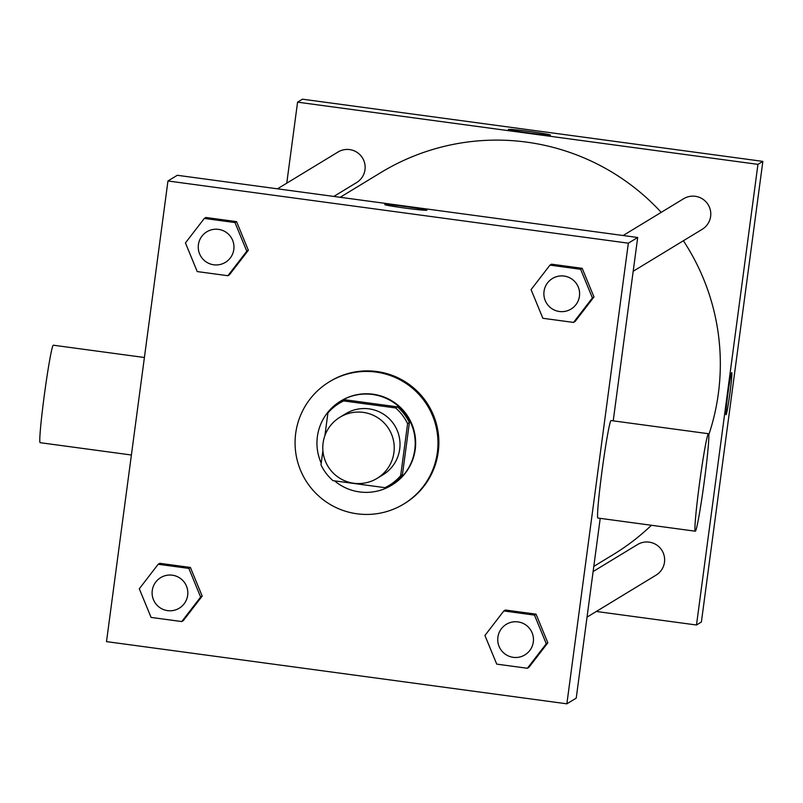 <?xml version="1.0" encoding="UTF-8"?>
<svg xmlns="http://www.w3.org/2000/svg" width="803" height="803" viewBox="0 0 803 803"><rect width="100%" height="100%" fill="white"/><g stroke="black" fill="none" stroke-linecap="round" stroke-linejoin="round"><path stroke-width="1.2" d="M323.097 443.025A35.774 35.713 58.7 0 1 389.023 429.264A35.774 35.713 58.7 0 1 338.976 477.725A35.774 35.713 58.7 0 1 323.097 443.025M339.92 417.249L345.712 413.726A35.774 35.713 58.7 0 1 394.815 425.741A35.774 35.713 58.7 0 1 382.88 474.854L377.089 478.377M322.896 450.624L320.989 464.897A48.039 47.959 58.7 0 0 333.004 480.646L384.958 487.662A48.039 47.959 58.7 0 0 400.667 475.667L407.603 423.683A48.039 47.959 58.7 0 0 395.588 407.944L343.644 400.918A48.039 47.959 58.7 0 0 327.925 412.923L324.894 435.648M395.588 407.944L397.375 406.86L345.42 399.834L343.644 400.918M339.338 403.247L341.114 402.162A48.039 47.959 58.7 0 1 345.42 399.834M397.375 406.86A48.039 47.959 58.7 0 1 409.389 422.599L407.603 423.683M389.254 485.343L391.041 484.259A48.039 47.959 58.7 0 0 402.454 474.583L409.389 422.599M334.54 480.856A49.184 49.103 -121.3 0 0 414.157 433.168A49.184 49.103 -121.3 0 0 340.522 401.179A49.184 49.103 -121.3 0 0 321.22 463.18M340.522 401.179L340.974 400.908A49.184 49.103 58.7 0 1 414.599 432.897A49.184 49.103 58.7 0 1 392.075 484.962L391.633 485.233M402.454 474.583L400.667 475.667M295.695 433.369A71.547 71.427 58.7 0 1 427.547 405.826A71.547 71.427 58.7 0 1 327.473 502.768A71.547 71.427 58.7 0 1 295.695 433.369M329.35 381.806L330.244 381.264A71.547 71.427 58.7 0 1 428.441 405.284A71.547 71.427 58.7 0 1 404.582 503.531L403.698 504.073M573.533 322.425L575.099 321.481L593.979 296.969L582.185 268.322L551.52 264.187L549.955 265.131L531.074 289.632L542.868 318.279L573.533 322.425L592.413 297.923L580.629 269.276L549.955 265.131M527.39 668.267L528.946 667.313L547.827 642.812L536.043 614.165L505.368 610.019L503.812 610.963L484.932 635.474L496.726 664.121L527.39 668.267L546.271 643.755L534.487 615.108L503.812 610.963M566.868 703.819L628.337 243.179L167.957 180.976L106.498 641.617L566.868 703.819L576.223 698.138L600.212 518.357M227.901 275.72L229.457 274.777L248.338 250.275L236.554 221.628L205.879 217.483L204.323 218.426L185.443 242.928L197.227 271.575L227.901 275.72L246.782 251.219L234.988 222.572L204.323 218.426M181.759 621.562L183.315 620.609L202.195 596.107L190.401 567.46L159.737 563.315L158.181 564.268L139.3 588.77L151.084 617.417L181.759 621.562L200.64 597.051L188.846 568.404L158.181 564.268M613.221 420.852L637.692 237.487L177.312 175.285L167.957 180.976M637.692 237.487L628.337 243.179M384.778 204.594A21.239 0.783 -172.4 0 1 384.798 204.564A21.239 0.783 -172.4 0 1 406.408 206.692A21.239 0.783 -172.4 0 1 426.885 210.215A21.239 0.783 -172.4 0 1 405.726 208.178A21.239 0.783 -172.4 0 1 384.778 204.594A21.239 0.783 -172.4 0 1 384.808 204.564A21.239 0.783 -172.4 0 1 406.358 206.692A21.239 0.783 -172.4 0 1 426.885 210.215M695.298 531.205L597.914 518.045A49.184 2.228 -82.3 0 1 602.049 470.799A49.184 2.228 -82.3 0 1 611.083 420.561L708.477 433.72A49.184 2.228 -82.3 0 1 704.101 482.764A49.184 2.228 -82.3 0 1 695.298 531.205A49.184 2.228 -82.3 0 1 699.433 483.958A49.184 2.228 -82.3 0 1 708.477 433.72M144.399 357.506L53.319 345.2A49.184 2.228 97.7 0 0 44.526 393.641A49.184 2.228 97.7 0 0 40.15 442.684L131.391 455.01M340.181 197.287L380.873 172.555A223.575 223.194 58.7 0 1 661.21 212.363M683.383 240.749A223.575 223.194 58.7 0 1 708.788 434.824M651.414 525.282A223.575 223.194 58.7 0 1 613.191 554.612L593.798 566.406M623.128 235.52L683.624 198.732A17.887 17.857 58.7 0 1 708.176 204.735A17.887 17.857 58.7 0 1 702.213 229.297L633.176 271.273M277.487 188.815L337.993 152.028A17.887 17.857 58.7 0 1 362.544 158.04A17.887 17.857 58.7 0 1 356.582 182.592L333.817 196.434M593.116 571.545L637.482 544.575A17.887 17.857 58.7 0 1 662.033 550.577A17.887 17.857 58.7 0 1 656.071 575.139L587.033 617.116M596.308 611.474L696.492 625.005L757.952 164.364L297.572 102.162L286.761 183.184M696.492 625.005L701.39 622.024L762.85 161.383L757.952 164.364M762.85 161.383L302.47 99.181L297.572 102.162M508.409 129.403A21.239 0.783 -172.4 0 1 530.01 131.541A21.239 0.783 -172.4 0 1 550.487 135.055A21.239 0.783 -172.4 0 1 529.328 133.017A21.239 0.783 -172.4 0 1 508.379 129.434A21.239 0.783 -172.4 0 1 508.409 129.403M727.829 394.313A21.239 0.964 -82.3 0 1 731.734 372.622A21.239 0.964 -82.3 0 1 729.847 393.801A21.239 0.964 -82.3 0 1 726.042 414.719A21.239 0.964 -82.3 0 1 727.829 394.313M731.734 372.622A21.239 0.964 -82.3 0 1 729.837 393.801A21.239 0.964 -82.3 0 1 726.042 414.719M508.379 129.444A21.239 0.783 -172.4 0 1 508.409 129.413A21.239 0.783 -172.4 0 1 529.96 131.541A21.239 0.783 -172.4 0 1 550.487 135.055M160.67 577.628L160.67 577.628A17.887 17.857 58.7 0 1 185.222 583.63A17.887 17.857 58.7 0 1 179.26 608.192L179.26 608.192A17.887 17.857 58.7 0 1 152.259 590.516A17.887 17.857 58.7 0 1 185.222 583.64A17.887 17.857 58.7 0 1 179.26 608.192L179.26 608.192M183.315 620.609L202.195 596.107L200.64 597.051M202.195 596.107L190.401 567.46L188.846 568.404M190.401 567.46L159.737 563.315M506.312 624.332L506.312 624.332A17.887 17.857 58.7 0 1 530.863 630.335A17.887 17.857 58.7 0 1 524.891 654.897L524.891 654.897A17.887 17.857 58.7 0 1 497.89 637.221A17.887 17.857 58.7 0 1 530.853 630.335A17.887 17.857 58.7 0 1 524.891 654.897L524.891 654.897M528.946 667.313L547.827 642.812L546.271 643.755M547.827 642.812L536.043 614.165L534.487 615.108M536.043 614.165L505.368 610.019M206.813 231.796L206.813 231.796A17.887 17.857 58.7 0 1 231.364 237.798A17.887 17.857 58.7 0 1 225.402 262.36L225.402 262.36A17.887 17.857 58.7 0 1 198.401 244.684A17.887 17.857 58.7 0 1 231.364 237.798A17.887 17.857 58.7 0 1 225.402 262.36L225.402 262.36M229.457 274.777L248.338 250.275L246.782 251.219M248.338 250.275L236.554 221.628L234.988 222.572M236.554 221.628L205.879 217.483M552.454 278.49L552.454 278.5A17.887 17.857 58.7 0 1 552.454 278.49A17.887 17.857 58.7 0 1 577.006 284.503A17.887 17.857 58.7 0 1 571.043 309.065A17.887 17.857 58.7 0 1 571.033 309.065A17.887 17.857 58.7 0 1 544.032 291.389A17.887 17.857 58.7 0 1 576.996 284.503A17.887 17.857 58.7 0 1 571.033 309.065L571.033 309.065M575.099 321.481L593.979 296.969L592.413 297.923M593.979 296.969L582.185 268.322L580.629 269.276M582.185 268.322L551.52 264.187"/></g></svg>
